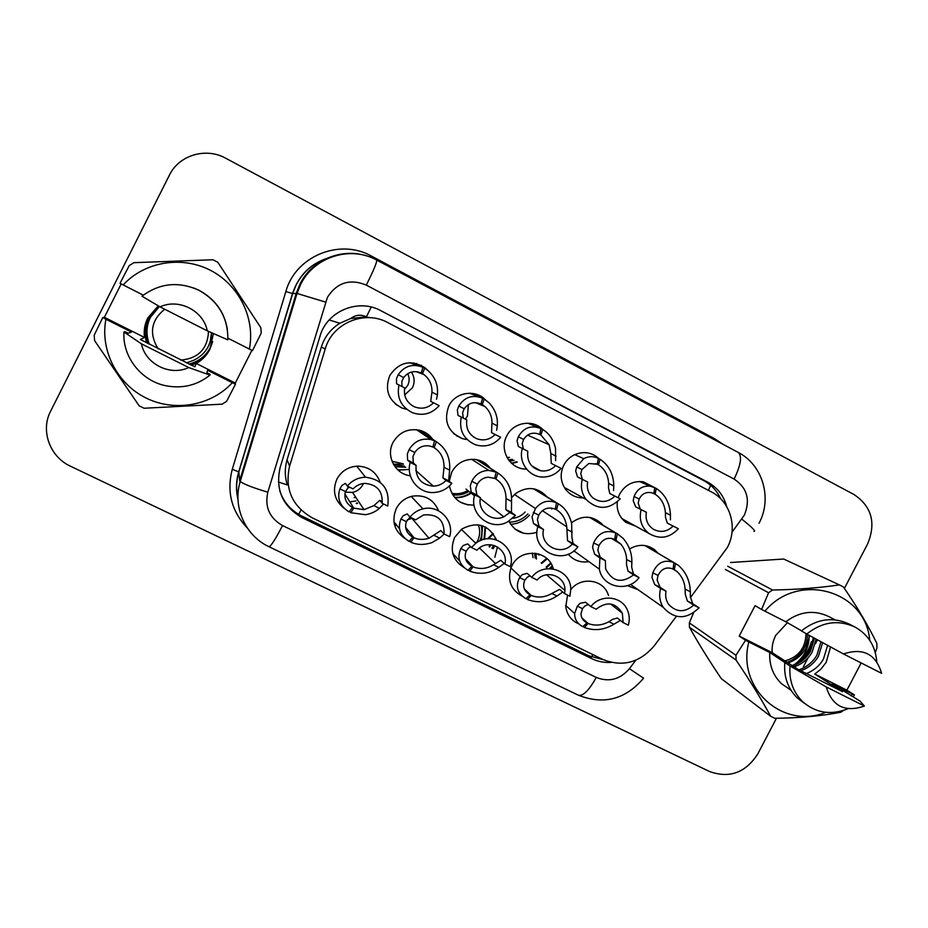 <?xml version="1.0" encoding="UTF-8"?>
<svg xmlns="http://www.w3.org/2000/svg" width="928" height="928" viewBox="0 0 928 928"><rect width="100%" height="100%" fill="white"/><g stroke="black" fill="none" stroke-linecap="round" stroke-linejoin="round"><path stroke-width="1.39" d="M522.197 596.147C511.154 590.092 507.349 580.8 510.818 568.296L511.943 565.744C520.283 547.648 549.121 549.991 553.262 568.922M464.278 567.716C452.736 560.477 449.523 550.362 454.662 537.37L461.831 529.03C477.259 521.084 488.778 524.68 496.364 539.829M395.815 524.703L394.307 523.972M405.118 538.611C394.226 531.036 391.291 520.991 396.326 508.474C399.829 502.025 405.13 497.93 412.252 496.19C424.838 494.473 433.62 499.345 438.608 510.806M344.508 508.637C334.579 500.737 332.05 490.877 336.934 479.057C341.562 470.832 348.603 466.529 358.034 466.146C368.961 466.772 376.316 472.143 380.132 482.247M578.991 623.987C571.474 620.762 567.078 615.044 565.79 606.819L567.53 595.068M588.874 561.637C580.545 562.925 573.643 560.431 568.191 554.132M536.999 532.254C524.61 535.99 515.226 532.301 508.857 521.176M474.069 505.041C460.764 505.308 452.551 498.951 449.419 485.959M449.233 481.272L451.774 472.016C456.866 463.176 464.441 458.966 474.498 459.372C481.052 460.102 486.342 463.06 490.355 468.246M410.338 475.762C395.166 474.243 385.619 455.892 393.078 442.366C399.342 432.007 408.355 428.017 420.106 430.395C425.314 431.903 429.502 434.861 432.668 439.246M637.942 589.616L627.456 585.626M583.306 497.93C575.87 497.907 569.896 494.949 565.372 489.044C560.408 481.516 559.874 473.558 563.783 465.16C566.347 460.311 570.082 456.773 575 454.511C584.106 450.985 592.192 452.446 599.268 458.908M526.478 469.034C510.33 469.73 498.742 450.277 506.839 435.812C513.254 422.333 532.695 418.946 542.718 429.478M466.355 439.454L462.074 438.538C447.806 431.88 443.398 421.01 448.85 405.93C455.358 392.161 475.403 388.936 485.541 399.933M406.742 409.341L401.928 408.007C388.461 400.792 384.412 389.957 389.795 375.492C399.191 361.897 410.93 359.31 425.012 367.732L427.738 370.284M635.703 526.188L625.878 522.336C619.405 517.244 616.54 510.446 617.271 501.944M618.164 497.768L619.718 493.986C625.159 484.764 633 480.692 643.255 481.771L654.576 487.56M357.524 503.301L356.468 503.614M408.158 469.498L398.1 470.113M470.995 493.255L470.774 493.394C465.902 496.492 460.601 497.942 454.882 497.733M457.643 435.94L456.785 436.056M517.221 462.051L511.815 463.536M690.374 597.69L727.32 547.543C738.027 527.928 730.556 501.456 711.382 491.921L387.892 322.642C364.681 309.627 332.317 323.083 325.229 348.928L289.594 466.158C284.548 488.894 292.053 506.085 312.133 517.754L602.829 659.46C622.514 667.244 639.589 662.778 654.031 646.062L676.361 616.354M350.703 318.513L366.386 316.854C360.806 314.256 355.586 314.812 350.703 318.513L339.845 323.269C330.762 328.941 324.591 336.852 321.332 347.014L287.065 459.789C284.618 468.188 284.71 476.586 287.344 484.973L278.377 482.003M370.284 317.689L367.047 317.202M497.443 546.928L494.868 557.276M570.778 589.674C580.36 576.88 601.704 578.933 607.62 593.108L608.571 595.556M571.486 522.766C582.262 514.994 592.424 515.4 601.959 523.984L603.038 525.26M511.664 497.57L515.365 493.742C527.104 485.912 537.706 486.98 547.16 496.956M551.603 508.092L551.684 509.031M629.613 548.982C638.348 543.901 646.677 544.168 654.611 549.759L657.987 553.134M531.245 423.516L531.941 424.885M476.656 394.377L477.804 396.407M421.509 365.435L422.379 366.827M535.514 489.207L535.758 489.984M541.198 563.018L546.696 558.366M546.662 567.542L551.046 563.632M487.536 538.808L493.046 533.391M514.889 528.983L523.926 533.345M489.543 547.033L490.831 544.806M495.25 539.493L496.016 538.808M538.785 553.981L538.913 555.048M460.311 502.164L468.176 504.925M485.506 527.034L484.66 539.249M726.694 506.56C723.701 495.598 717.344 487.444 707.612 482.096L380.956 310.741C358.359 298.039 326.888 311.1 319.998 336.238L280.14 467.526C275.245 489.613 282.564 506.328 302.11 517.662L591.786 658.671C597.864 661.583 604.325 662.836 611.158 662.406M380.956 310.741L703.807 480.658C711.37 484.729 716.973 490.738 720.58 498.672M776.446 718.26L757.84 753.838C745.66 772.711 729.617 778.627 709.688 771.586L70.435 466.181C49.88 456.889 40.298 430.65 50.599 411.232L169.383 175.183C178.942 155.127 205.935 147.1 225.736 158.247L854.282 494.705C871.798 506.653 876.229 523.09 867.587 544.017L844.387 588.387M817.475 639.833L815.41 643.765M808.068 657.813L803.416 666.698M603.038 659.564L588.886 655.852L301.461 515.864C290.824 510.47 283.608 502.129 279.804 490.866M654.704 487.757L656.316 488.464L655.064 494.172C661.2 498.208 664.645 504.356 665.422 512.639L665.469 517.267L667.302 523.114L678.356 528.74C669.54 538.101 659.785 539.713 649.078 533.554C641.445 527.498 638.789 519.506 641.132 509.588L635.657 506.827L633.209 500.644L634.068 496.457C637.223 488.952 642.582 485.541 650.145 486.214L654.716 487.629L653.892 493.568L651.305 492.687C645.83 491.782 641.782 493.916 639.16 499.09L638.197 503.22L640.32 509.159M656.316 488.464C665.167 494.38 669.888 503.301 670.468 515.249L670.399 519.819M673.171 526.072C667.058 531.895 660.411 532.916 653.242 529.157C647.489 525.132 645.192 519.506 646.375 512.279L641.132 509.588M655.064 494.172L652.488 493.012M645.088 545.583L678.38 565.326C685.989 572.066 689.98 580.87 690.351 591.762L690.351 596.739L692.671 603.687L699.074 607.84C686.418 619.8 674.482 619.649 663.253 607.364C659.657 601.611 658.787 595.324 660.632 588.491L654.716 584.57L651.978 577.378L652.802 572.785C657.279 562.507 664.309 559.097 673.902 562.565L644.809 545.548M673.902 562.565L673.102 568.992C666.49 566.532 661.478 568.69 658.056 575.441L657.117 579.977L660.063 587.262L666.049 591.217C665.086 596.066 665.956 600.439 668.647 604.36C676.396 612.526 684.748 612.793 693.715 605.149L687.393 601.031L685.258 594.175L685.142 589.129C684.609 581.972 681.871 576.079 676.93 571.451L673.125 568.887M675.549 563.412L674.32 569.606M660.632 588.491L666.049 591.217M693.715 605.149L699.074 607.84M620.438 620.403L613.976 624.219C604.198 630.066 594.326 631.144 584.362 627.456L583.12 626.33M588.375 604.511L585.116 605.787L582.471 608.652L580.986 613.686C581.102 617.712 583.086 620.774 586.925 622.897L582.749 626.667C577.286 623.662 574.583 619.266 574.652 613.478L577.344 606.123L580.093 603.304L585.533 602.249L590.892 606.634C600.381 593.804 621.679 595.869 627.398 610.044C629.497 614.893 629.81 619.927 628.349 625.17L623.129 622.584L622.363 613.246L610.601 603.966M581.96 618.002L588.12 623.477C594.964 626.075 601.901 625.484 608.907 621.714L612.561 619.37L617.364 618.025L623.129 622.584M590.892 606.634L596.17 609.244C606.773 601.054 615.496 602.4 622.363 613.246M588.12 623.477L584.362 627.456M586.925 622.897L582.506 618.953M792.28 665.62L795.493 663.822C804.831 655.957 809.378 646.445 809.135 635.297M811.339 641.805C808.671 651.062 803.393 658.393 795.493 663.822M806.026 633.58C805.632 647.941 798.614 657.047 784.949 660.887M807.58 634.45C807.047 646.062 801.676 654.716 791.468 660.4L787.153 662.314M727.703 566.231L772.583 590.022L768.57 592.748L761.586 609.441L755.056 605.671L739.198 636.086L772.154 652.639L798.184 669.424L842.589 691.696L814.738 674.03L846.893 690.177L861.172 662.94M772.154 652.639C771.725 646.63 772.92 640.865 775.75 635.355L787.408 622.723M806.177 673.624C813.786 670.677 819.54 665.84 823.426 659.124L827.625 645.354M830.525 646.932L826.21 662.279L820.746 669.366L814.738 674.03M798.962 669.83C806.873 667.012 812.847 662.128 816.872 655.191L821.002 641.747M800.76 670.782C808.59 667.916 814.506 663.044 818.496 656.166L822.637 642.64M792.663 665.863C800.528 663.079 806.455 658.23 810.457 651.34L814.517 638.22M794.194 666.849C802.094 664.065 808.044 659.205 812.046 652.291L816.13 639.102M788.081 662.917C795.888 660.156 801.78 655.354 805.748 648.51L809.75 635.622M772.583 590.022C797.454 589.547 819.726 587.842 839.399 584.884L783.708 559.027L730.487 562.519M761.586 609.441L764.904 611.169C798.428 571.022 865.754 590.556 869.722 640.274M839.399 584.884L843.424 586.972C857.344 607.237 868.492 626.075 876.867 643.464L876.902 648.173L875.266 652.5M843.494 653.962C863.075 647.489 875.777 653.938 881.6 673.322L843.494 653.962L806.757 633.998C822.336 621.702 838.494 619.44 855.233 627.189C868.179 634.555 875.359 645.992 876.763 661.49M806.757 633.998L801.374 630.901C816.802 618.732 832.822 616.482 849.422 624.173L855.233 627.189M764.904 611.169L785.796 621.783C799.785 611.32 814.158 609.592 828.901 616.621L835.014 619.834M785.796 621.783L801.49 630.796M846.893 690.177L854.421 694.898L853.168 696.893M854.421 694.898L852.53 694.04L850.976 695.71M825.758 712.321C783.139 729.988 736.484 688.286 748.838 641.99L745.532 640.239L735.962 655.296L736.055 660.075L689.446 627.247L689.342 622.885L735.962 655.296M843.401 710.477L840.791 712.24C821.524 715.998 799.495 718.017 774.729 718.284L770.681 716.288C761.575 699.468 750.021 680.734 736.055 660.075M689.446 627.247C698.239 643.069 708.876 660.214 721.334 678.658L770.681 716.288M768.57 592.748L725.302 569.421M693.471 612.99L689.342 622.885M864.409 706.057C844.979 712.658 832.242 706.289 826.233 686.929L864.409 706.057L859.989 701.069L832.172 683.82L852.53 694.04M847.89 708.783C830.862 715.476 815.735 713.075 802.523 701.58C793.057 692.068 788.893 680.212 790.041 665.991L769.764 652.488L748.838 641.99M826.233 686.929L790.041 665.991M804.646 703.47L797.198 697.879C787.802 688.448 783.673 676.698 784.81 662.604M790.25 689.724L781.422 683.634C772.989 675.352 769.103 664.97 769.764 652.488M796.572 664.286C806.084 657.627 811.93 648.869 814.111 638M792.524 665.77C803.892 659.182 810.828 649.786 813.322 637.571M739.198 636.086L745.532 640.239M158.178 348.858C148.863 333.604 151.044 320.38 164.697 309.21M208.498 331.377C207.652 348.824 198.418 358.405 180.786 360.122M211.514 332.711C211.108 345.286 205.25 354.426 193.964 360.168L186.609 362.906M210.169 341.898L211.526 332.723M121.197 283.898L104.377 317.306L144.49 337.456L140.36 339.486L194.868 366.827L196.272 363.451L235.306 383.055L251.894 350.332M144.49 337.456C143.631 330.623 144.71 324.15 147.749 318.026L158.294 305.822M158.688 306.054L148.677 317.782C144.78 325.577 144.107 333.929 146.647 342.815M191.481 365.226C199.891 362.001 206.039 356.619 209.914 349.079L212.477 342.223M213.394 333.535L209.832 349.392C206.735 355.412 202.211 360.099 196.272 363.451M159.059 306.275L149.57 317.55C145.522 325.716 144.988 334.37 147.981 343.522M190.658 364.832C199.532 361.792 206.004 356.34 210.076 348.476L212.535 341.956M158.966 306.217L149.35 317.608C145.336 325.682 144.768 334.254 147.645 343.348M190.866 364.924C199.624 361.839 206.016 356.41 210.03 348.626L212.524 342.026M159.419 306.484L150.452 317.33C146.241 325.879 145.882 334.857 149.35 344.242M189.776 364.414C199.126 361.607 205.946 356.097 210.227 347.884L212.593 341.701M159.338 306.426L150.232 317.388C146.067 325.832 145.661 334.73 149.002 344.068M189.996 364.518C199.23 361.653 205.958 356.155 210.192 348.035L212.582 341.759M189.08 364.089C198.801 361.479 205.888 355.934 210.343 347.455L212.64 341.504M123.18 284.942L120.025 283.284L129.224 265.594L133.841 262.682L212.953 259.759L217.848 262.299L260.884 327.793L261.209 333.129L252.486 350.622L249.354 349.079C255.49 318.559 239.25 285.163 210.575 270.373C181.981 255.467 144.675 261.522 123.18 284.942L143.306 295.174M160.08 306.866C178.802 298.027 203.476 310.694 207.28 330.844L160.08 306.866L141.984 296.218C159.546 283.086 178.489 281.091 198.812 290.232C218.474 301.322 228.149 317.863 227.836 339.845L207.28 330.844M193.326 287.842L199.056 290.313C215.087 298.99 224.541 312.11 227.418 329.695M227.905 338.175L249.354 349.079M235.306 383.055L235.468 384.18L226.652 401.267L222.163 404.167L144.095 408.25L139.165 405.838L94.598 340.634L94.192 335.205L102.764 317.562L105.908 319.244C99.922 350.436 117.206 383.902 146.079 398.031C174.905 412.299 211.329 405.652 232.313 382.696L207.536 370.249L206.979 372.778L210.099 374.344L209.972 375.121C196.945 385.433 182.108 388.948 165.428 385.665C141.01 380.642 122.252 356.607 123.958 331.992L124.967 331.644L128.168 333.256L131.451 332.062L105.908 319.244M235.468 384.18L232.313 382.696M188.72 367.546C170.242 376.408 145.441 364.124 141.427 343.847L188.72 367.546L209.972 375.121M141.427 343.847L123.958 331.992M104.377 317.306L102.764 317.562M598.328 458.502L599.987 459.209L598.514 464.87C604.731 468.953 608.107 475.113 608.652 483.349L608.513 487.919L609.8 493.522L620.24 498.835C608.803 509.936 597.446 510.168 586.171 499.519C581.659 493.534 580.371 486.794 582.308 479.312L577.552 476.934L575.662 470.995L576.729 466.865L583.758 458.652C588.561 456.158 593.433 456.054 598.351 458.362L597.307 464.255L588.851 463.49L581.914 469.545L580.742 473.605L582.378 479.335M599.987 459.209C608.954 465.206 613.559 474.127 613.791 485.994L613.547 490.518M614.962 496.12C607.817 502.616 600.416 503.162 592.772 497.744C588.271 493.557 586.566 488.325 587.644 482.061L582.308 479.312M598.514 464.87L595.648 463.606M540.92 428.736L542.613 429.42L540.92 435.023L549.132 444.744L550.849 453.514L551.22 463.374L561.022 468.362C556.754 473.524 551.348 476.4 544.794 476.969C530.155 478.465 517.789 462.84 522.36 448.468L518.369 446.472L517.047 440.788L518.323 436.728C523.682 427.564 531.222 424.85 540.966 428.562L539.702 434.397C532.985 431.775 527.614 433.457 523.601 439.454L522.22 443.445L523.369 448.966M542.613 429.42C549.04 433.225 553.343 439.489 555.512 448.201L555.628 460.671M555.64 465.589C551.441 469.881 546.441 471.586 540.63 470.74C531.013 467.967 526.744 461.483 527.812 451.275L522.36 448.468M539.203 427.843L527.754 423.168M540.92 435.023L537.648 433.631M482.456 398.414L484.196 399.086L482.258 404.631L484.984 406.58C489.775 411.127 492.095 416.637 491.956 423.11L491.538 432.668L500.679 437.308C493.835 445.057 485.506 447.574 475.681 444.848C463.617 439.524 458.815 430.256 461.262 417.032L458.061 415.442L457.33 410.014L458.815 406.012C464.65 396.987 472.549 394.388 482.502 398.205L481.017 403.982C474.15 401.29 468.547 402.903 464.197 408.796L462.596 412.728L463.234 418.018M484.196 399.086L488.928 402.682C495.227 409.399 498.011 417.124 497.28 425.859L496.642 430.267M495.181 434.49C489.845 439.721 483.685 441.125 476.714 438.7C468.988 434.872 465.682 428.597 466.819 419.885L461.262 417.032M479.822 397.184L469.452 393.205M482.258 404.631L478.396 403.054M422.878 367.569L424.676 368.184L422.495 373.659L423.934 374.576C429.571 379.065 432.251 384.923 431.949 392.15L430.708 401.372L439.153 405.652C431.775 413.876 422.89 416.231 412.484 412.716C401.058 406.94 396.558 397.694 398.982 384.981L396.592 383.809L396.476 378.647L398.193 374.726C404.515 365.841 412.774 363.37 422.959 367.291L421.231 373.01C414.213 370.237 408.355 371.757 403.68 377.557L401.847 381.42L401.952 386.489M424.676 368.184L427.274 369.924C435.023 376.594 438.387 384.934 437.378 394.945L436.531 399.295M433.562 402.775C427.947 408.204 421.509 409.526 414.259 406.742C406.731 402.717 403.529 396.442 404.643 387.892L398.982 384.981M418.69 365.829L409.619 362.72M422.495 373.659L417.658 371.838M562.774 592.052L556.928 596.031C547.439 602.121 537.648 603.293 527.545 599.558L526.327 598.34M530.062 575.836L527.301 577.193L524.842 580.186C522.278 586.241 523.972 591.124 529.911 594.836L525.909 598.746C517.348 593.34 515.26 586.287 519.622 577.599L522.197 574.664L527.174 573.353L531.732 577.344C543.495 561.138 571.056 569.641 570.766 589.199L569.885 596.228L564.572 593.595L564.932 590.475L546.557 574.792M524.285 588.851L531.118 595.428C538.066 598.061 544.945 597.412 551.766 593.479L559.607 589.408L564.572 593.595M531.732 577.344L537.103 580C546.441 568.934 565.848 576.3 564.932 590.475M531.118 595.428L527.545 599.558M529.911 594.836L524.772 589.872M505.122 562.797L498.835 567.333C489.636 573.666 479.927 574.942 469.707 571.149L468.501 569.815M470.635 546.696L468.431 548.065L466.158 551.186C463.861 557.45 465.763 562.484 471.853 566.266L468.037 570.326C459.267 564.792 456.866 557.542 460.833 548.564L463.223 545.49L467.735 543.912L471.436 547.497L475.786 543.298L461.378 529.354M471.436 547.497L476.911 550.211L478.581 548.634C489.74 538.507 508.614 549.654 504.913 564.062L510.33 566.753C516.919 547.288 491.91 530.143 475.786 543.298M459.65 561.022L452.76 553.39M465.485 558.726L473.083 566.869C480.112 569.537 486.945 568.829 493.568 564.734L500.772 560.268L504.913 564.062M476.25 542.288L475.658 543.17M473.083 566.869L469.707 571.149M394.992 523.032L394.261 523.717M444.187 534.006L439.652 538.101L432.1 542.52C424.398 545.142 417.298 545.026 410.791 542.207L409.654 540.722M410.06 517.116L406.36 521.652C404.364 528.125 406.476 533.298 412.716 537.161L409.097 541.372C400.107 535.723 397.393 528.264 400.942 518.972L403.135 515.771L407.16 513.903L409.99 517.082C413.412 512.882 417.751 510.145 422.994 508.857L411.185 496.445M409.99 517.082L415.57 519.842L423.609 514.947C437.529 513.752 444.361 520.086 444.106 533.971L449.628 536.697C454.708 521.026 439.037 504.53 422.994 508.857M399.492 528.844L395.05 523.056M405.594 527.29L413.969 537.776C418.551 539.771 423.562 539.922 428.991 538.24L440.823 530.584L444.106 533.971M413.969 537.776L410.791 542.207M395.2 525.909L396.036 524.343M383.554 503.997L379.366 508.312C375.794 511.641 371.142 513.776 365.435 514.704L350.784 512.732L349.752 511.003M348.789 486.782L345.448 491.562C343.743 498.255 346.086 503.579 352.478 507.523L349.056 511.885C339.845 506.12 336.806 498.429 339.926 488.836L341.922 485.483L345.425 483.337L347.35 486.075C352.095 480.402 358.15 477.456 365.528 477.212L356.723 466.181M347.35 486.075L353.034 488.894C356.306 485.483 360.296 483.639 365.006 483.384C377.139 484.578 382.846 491.214 382.127 503.289L387.753 506.073C389.911 489.195 382.498 479.579 365.528 477.212M344.891 493.951L353.754 508.15L364.02 509.658L373.903 505.621L379.738 500.331L382.127 503.289M353.754 508.15L350.784 512.732M589.953 517.464L617.433 533.844L623.106 538.368C629.068 545.281 631.991 553.239 631.875 562.206L631.678 567.147L633.418 573.84L639.067 577.634C628.036 592.795 602.365 587.436 599.395 569.189L599.871 557.902L594.732 554.364L592.574 547.416L593.618 542.868C598.56 532.718 605.949 529.424 615.751 532.985L589.64 517.406M615.751 532.985L614.742 539.354C607.968 536.836 602.713 538.913 598.978 545.583L597.818 550.06L600.172 557.102L605.392 560.674L605.624 568.841C612.283 581.728 621.609 583.747 633.604 574.884L628.036 571.138L626.493 564.526L626.574 559.526C626.4 553.912 624.532 548.819 620.971 544.237L614.754 539.238M617.433 533.844L615.972 539.992M599.871 557.902L605.392 560.674M633.604 574.884L639.067 577.634M533.902 488.847L558.215 503.718C564.897 507.628 569.386 514.274 571.671 523.636L571.892 536.976L573.017 543.425L577.877 546.824C563.493 566.834 530.016 550.188 537.904 526.698L533.565 523.554L532.022 516.861L535.479 508.567C541.372 501.41 548.378 499.496 556.51 502.848L533.519 488.778M556.51 502.848L555.257 509.17C548.332 506.572 542.834 508.567 538.75 515.144L537.37 519.552L539.122 526.35L543.53 529.528C539.354 545.757 561.579 556.858 572.309 544.017L567.518 540.653L566.764 526.837C565.628 518.984 562.217 513.312 556.522 509.808L555.292 509.02M558.215 503.718L556.522 509.808M537.904 526.698L543.53 529.528M572.309 544.017L577.877 546.824M476.922 459.731L497.872 473.013C507.407 479.324 511.966 488.789 511.548 501.398L511.432 512.407L515.469 515.4L507.744 521.803C490.657 531.779 468.454 513.845 474.707 494.879L471.204 492.153L470.299 485.715L471.795 481.307C475.496 474.243 481.18 470.612 488.847 470.403L496.132 472.132L476.47 459.638M496.132 472.132L494.636 478.396L488.128 477.154C483.43 477.653 479.846 479.973 477.363 484.126L475.751 488.464L476.864 494.995L480.449 497.768C477.224 510.818 491.794 522.615 503.811 516.803L480.298 498.545M503.811 516.803L509.797 512.546L505.83 509.588L506.05 498.614C505.911 489.856 502.547 483.337 495.923 479.045L494.682 478.222M497.872 473.013L495.923 479.045M474.707 494.879L480.449 497.768M509.797 512.546L515.469 515.4M419.073 430.128L436.357 441.728C446.043 448.12 450.463 457.574 449.628 470.102L448.63 480.774L451.82 483.36C447.273 488.847 441.473 491.886 434.42 492.478C418.795 494.009 405.478 477.56 410.222 462.411L407.601 460.114L407.357 453.954L409.097 449.616C414.306 441.183 421.637 437.842 431.091 439.594L434.582 440.823L418.482 430M434.582 440.823L432.842 447.018L429.594 445.974C423.365 445.057 418.424 447.238 414.77 452.493L412.914 456.762L413.378 463.026L416.08 465.369C415.292 477.827 421.057 484.764 433.376 486.156L415.814 470.508M433.376 486.156C438.341 485.959 442.563 484.056 446.032 480.437L442.911 477.897L444.013 467.271C444.152 458.571 440.87 452.04 434.153 447.69L432.9 446.809M436.357 441.728L434.153 447.69M410.222 462.411L416.08 465.369M446.032 480.437L451.82 483.36M329.196 319.94L339.845 323.269M708.435 490.378L711.126 484.196M591.472 656.989L592.934 654.646M298.665 514.379L301.02 510.006M366.386 316.854L371.235 307.052M287.065 459.789L289.594 466.158M321.332 347.014L325.229 348.928M703.807 480.658L707.612 482.096M732.006 532.22L744.349 515.156C750.578 499.856 747.168 487.826 734.118 479.08L366.282 285.105C349.902 278.435 336.945 282.53 327.398 297.366L267.832 492.188C264.561 506.885 269.468 518.01 282.541 525.561L596.24 677.428C609 682.428 620.066 679.516 629.439 668.694L635.796 660.237M759.034 523.253C772.49 498.475 762.839 464.905 738.259 452.435C742.238 456.135 740.857 465.021 734.118 479.08M331.076 257.126C315.45 261.255 303.827 270.477 296.194 284.78L292.68 293.573L238.856 471.923L239.656 480.762L296.252 293.306L299.964 284.061C311.541 260.385 340.657 247.904 365.748 255.664M247.37 528.067C231.49 511.293 226.467 491.701 232.278 469.278L285.859 291.531L292.517 293.55L297.006 293.445L325.508 302.052M285.859 291.531C295.464 256.14 339.787 238.032 371.49 256.105L714.873 438.863L714.432 439.756M714.873 438.863L723.33 444.489M232.278 469.278L238.856 471.923C236.211 480.855 235.921 489.856 237.974 498.893M371.49 256.105L370.852 257.381M239.656 480.762L240.213 481.528C244.11 484.312 253.321 487.861 267.832 492.188M282.541 525.561C275.454 539.18 270.941 546.232 269.016 546.731L578.504 695.258C603.664 705.083 625.286 699.48 643.359 678.472M596.24 677.428C589.152 690.235 583.236 696.174 578.504 695.258M629.439 668.694L643.568 678.182M269.016 546.731C245.328 535.816 232.383 506.85 240.213 481.528L297.006 293.445L300.742 284.27C314.082 256.812 350.482 245.363 376.71 260.072C377.139 261.974 373.659 270.326 366.282 285.105M741.832 519.146C752.19 527.417 756.216 531.477 753.93 531.326M242.51 471.32L243.217 471.575M295.788 294.837L296.519 295.058M588.886 655.852L591.786 658.671M301.461 515.864L302.11 517.662M665.422 512.639L670.468 515.249M634.068 496.457L639.16 499.09M687.393 601.031L692.671 603.687M685.142 589.129L690.351 591.762M652.802 572.785L658.056 575.441M654.716 584.57L660.063 587.262M550.965 568.655L552.717 567.194M547.207 558.83L541.743 563.458M546.105 567.089L550.687 563.029M552.218 565.952L549.167 568.62M582.471 608.652L577.344 606.123M613.976 624.219L608.907 621.714M608.652 483.349L613.791 485.994M576.729 466.865L581.914 469.545M512.372 459.36L508.474 459.847M506.955 457.423L509.495 457.411M516.71 461.773L511.467 463.223L516.71 461.773M509.472 461.135L514.077 460.311M550.849 453.514L556.069 456.205M518.323 436.728L523.601 439.454M468.408 404.55L467.445 416.069L465.357 419.143M470.693 393.24L471.296 393.913M457.226 435.708L456.414 435.812M476.226 394.238L477.363 396.233M473.721 394.841L472.654 393.426M491.956 423.11L497.28 425.859M458.815 406.012L464.197 408.796M407.728 373.671C409.584 377.592 409.584 381.512 407.717 385.422L404.388 389.54M411.371 372.058C414.619 377.081 414.978 382.301 412.461 387.742L404.689 394.876M413.911 362.941L415.547 364.495M397.033 405.362L397.636 405.385M421.103 365.214L422.02 366.711M418.11 365.365L416.44 363.451M431.949 392.15L437.378 394.945M398.193 374.726L403.68 377.557M493.058 548.773L494.926 545.734M534.632 553.169L535.131 557.972M533.043 557.67L532.312 553.065M523.891 533.333L515.388 529.378M493.394 533.867L488.348 538.75M489.079 546.604L490.135 544.748M494.531 539.307L495.772 538.194M538.286 553.842L538.368 554.608M536.407 559.027L536.013 553.343M493.626 545.316L491.886 548.193M524.842 580.186L519.622 577.599M556.928 596.031L551.766 593.479M481.04 525.341C482.456 530.619 482.061 535.792 479.846 540.873M477.41 541.21C480.054 535.827 480.368 530.364 478.361 524.807M467.816 504.867L461.054 502.57M485.089 526.826L484.022 539.388M481.562 540.154L482.537 525.782M466.158 551.186L460.833 548.564M498.835 567.333L493.568 564.734M412.241 518.195L407.218 519.947M406.36 521.652L400.942 518.972M439.652 538.101L434.292 535.444M350.1 487.432L347.733 487.699M357.292 502.941L356.236 503.254M349.856 501.897L355.981 500.946M363.045 484.428C360.748 488.673 357.234 491.341 352.512 492.42L345.262 492.153L352.512 492.42L364.02 509.658M354.183 497.628L355.702 497.211M345.448 491.562L339.926 488.836M379.366 508.312L373.903 505.621M382.359 501.712L379.981 500.54M628.036 571.138L633.418 573.84M626.574 559.526L631.875 562.206M593.618 542.868L598.978 545.583M594.732 554.364L600.172 557.102M512.708 518.346C517.58 517.72 521.745 515.62 525.19 512.036M509.286 522.07C516.606 522.081 522.812 519.367 527.881 513.938M567.518 540.653L573.017 543.425M566.892 529.366L572.286 532.092M533.287 512.384L538.75 515.144M533.565 523.554L539.122 526.35M467.666 490.645C462.666 493.441 457.388 494.334 451.82 493.313M470.345 493.058C465.508 496.132 460.265 497.57 454.592 497.385C460.265 497.582 465.52 496.132 470.345 493.058M452.69 494.821C458.409 495.587 463.768 494.485 468.779 491.515M505.83 509.588L511.432 512.407M506.05 498.614L511.548 501.398M471.795 481.307L477.363 484.126M471.204 492.153L476.864 494.995M404.446 466.076L393.808 464.928M392.034 461.286L403.135 463.803M403.413 464.186L393.368 464.151M404.283 469.846L397.764 469.812L404.283 469.846M395.026 466.738L405.722 467.26M442.911 477.897L448.63 480.774M444.013 467.271L449.628 470.102M409.097 449.616L414.77 452.493M407.601 460.114L413.378 463.026M462.074 438.538L453.548 433.55M401.928 408.007L395.177 403.889M425.012 367.732L412.31 363.393M654.611 549.759L649.6 546.847M601.959 523.984L591.542 517.801M237.997 499.403C235.77 490.135 236.014 480.924 238.74 471.76L292.517 293.55C299.036 274.294 312.086 262.079 331.656 256.905M738.259 452.435L376.71 260.072M649.078 533.554L621.957 518.601M650.145 486.214L639.369 481.481M663.253 607.364L630.541 584.42M676.93 571.451L672.266 568.644M574.652 613.478L565.662 605.439M802.523 701.58L797.198 697.879M790.992 690.235L781.422 683.634M586.171 499.519L564.328 487.432M583.758 458.652L574.722 454.639M540.63 470.74L531.883 466.007M549.132 444.744L527.591 435.093M476.714 438.7L473.384 436.856M484.984 406.58L475.414 402.636M414.259 406.742L411.603 405.234M423.934 374.576L416.115 371.629M520.237 576.682L510.934 567.982M495.332 563.424L479.44 547.961M428.991 538.24L411.916 518.369L407.253 519.9M382.371 501.63L379.738 500.331M599.395 569.189L573.84 550.826M620.971 544.237L611.436 538.356M529.505 515.086C524.401 520.724 518.102 523.81 510.62 524.32M566.764 526.837L542.381 510.655M535.479 508.567L514.506 494.485M474.475 495.738L465.995 489.091M488.847 470.403L471.644 459.29M431.091 439.594L416.475 429.687"/></g></svg>
